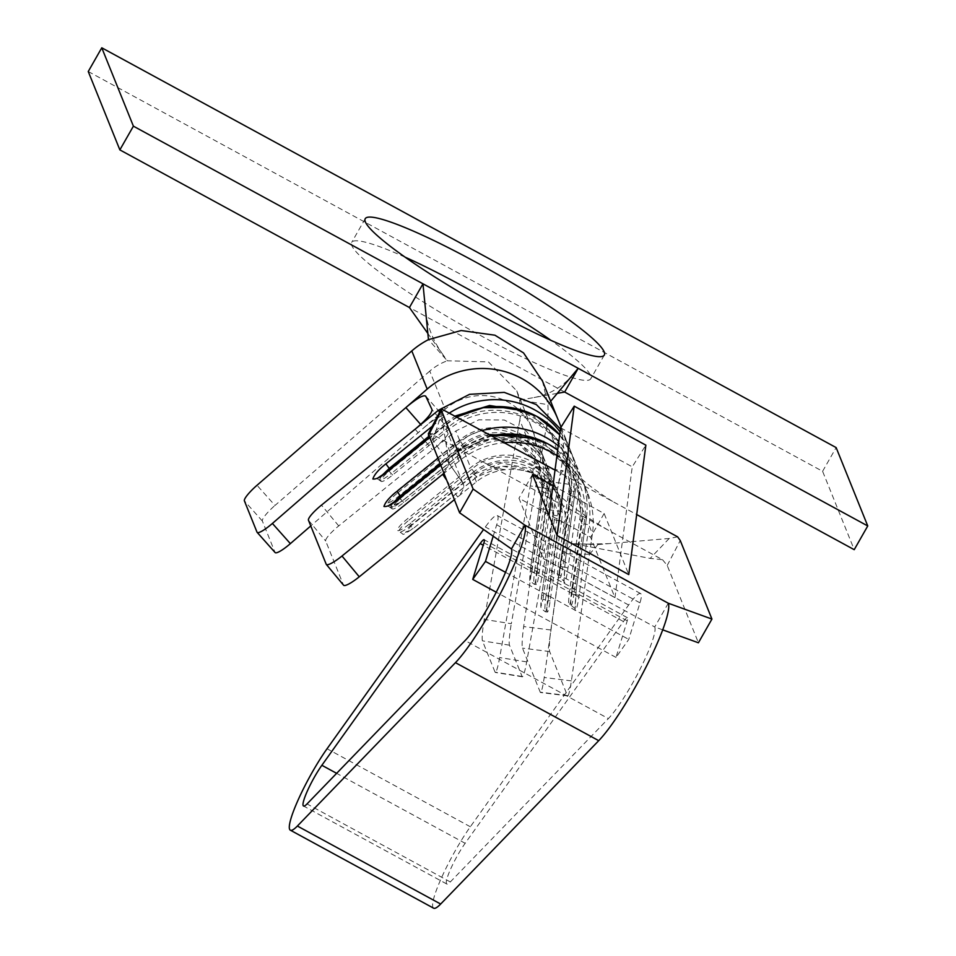 <?xml version="1.0" encoding="UTF-8"?>
<svg xmlns="http://www.w3.org/2000/svg" width="956" height="956" viewBox="0 0 956 956"><rect width="100%" height="100%" fill="white"/><g stroke="black" fill="none" stroke-linecap="round" stroke-linejoin="round"><path stroke-width="0.72" stroke-dasharray="4.78 3.58" d="M88.251 71.521L822.602 471.308L854.222 549.676M564.649 392.044L409.431 307.533M405.093 257.152A137.616 17.232 29.7 0 0 351.689 242.418A137.616 17.232 29.7 0 0 351.832 245.596A137.616 17.232 29.7 0 0 472.097 330.872A137.616 17.232 29.7 0 0 590.772 378.791A137.616 17.232 29.7 0 0 550.907 340.324M822.602 471.308L836.142 447.587M542.494 381.05L547.872 404.639L550.656 401.293M557.288 393.358L519.562 400.122L516.802 390.944L488.397 361.894L447.289 360.782L427.846 333.441M557.707 418.764A82.575 80.913 -22 0 1 562.224 462.596L546.82 424.428A82.575 80.913 158 0 0 547.872 404.639L519.562 400.122A55.054 53.942 -22 0 1 519.789 420.102L535.193 458.271A55.054 53.942 158 0 0 532.181 429.065A55.054 53.942 158 0 0 445.161 409.264L429.77 371.095A55.054 53.942 -22 0 1 447.289 360.782L428.467 339.643M429.77 371.095L274.981 505.461L257.009 485.278M546.82 424.428L511.305 623.718L484.274 619.404L519.789 420.102M562.224 462.596L526.696 661.887A18.582 1.936 99.1 0 1 522.382 676.8A18.582 1.936 99.1 0 1 522.096 676.478L509.476 645.181A18.582 1.936 99.1 0 1 511.305 623.718M445.161 409.264L310.76 525.943M257.009 532.157L274.993 552.353L262.362 521.044A18.582 3.489 138.3 0 1 274.981 505.461M484.274 619.404A18.582 1.936 -80.9 0 0 482.445 640.855L495.065 672.164A18.582 1.936 -80.9 0 0 495.351 672.474A18.582 1.936 -80.9 0 0 499.665 657.573L535.193 458.271M557.324 490.046L530.257 485.911M560.455 428.981L566.932 441.648L561.064 427.093M560.073 431.873A82.575 80.913 -22 0 1 570.278 449.929L566.944 441.66L571.903 482.744L567.804 511.627C569.633 497.335 570.099 488.229 569.19 484.298L563.299 471.093C561.961 469.922 560.013 476.028 557.432 489.436M530.377 485.301C532.982 471.798 534.942 465.703 536.244 466.982L542.04 480.713M569.179 484.274L542.04 480.725C542.936 484.871 542.446 493.965 540.618 508.042L544.729 479.35L541.419 451.973L526.708 431.503L504.326 420.043L478.789 419.827L455.845 430.965L433.008 449.475C443.966 440.166 449.44 433.785 449.416 430.308L443.62 416.553C441.469 414.856 434.992 418.501 424.177 427.487L423.699 427.894L420.652 424.428M442.688 474.379L459.107 461.067A82.575 80.913 -22 0 1 502.414 442.843A82.575 80.913 -22 0 1 504.565 442.628M524.354 410.949L532.277 414.701L563.622 446.99L570.84 491.312L575.249 491.109C577.221 477.068 575.572 463.349 570.278 449.929A82.575 80.913 -22 0 1 575.237 491.014L565.163 561.483L563.968 583.029C565.366 582.527 566.693 577.639 567.936 568.354L577.998 497.885L586.315 518.499L576.253 588.956L575.046 610.514C576.456 610.012 577.771 605.112 579.025 595.827L589.087 525.37L592.421 533.639L571.389 680.887A18.582 1.828 97.1 0 1 567.697 695.884A18.582 1.828 97.1 0 1 567.41 695.562L549.652 651.55A18.582 1.828 97.1 0 1 550.859 629.992L567.721 511.938M540.57 508.365L523.685 626.598A18.582 1.828 -82.9 0 0 522.478 648.144L540.236 692.168A18.582 1.828 -82.9 0 0 540.51 692.491A18.582 1.828 -82.9 0 0 544.203 677.481L565.247 530.233A55.054 53.942 158 0 0 561.937 502.844A55.054 53.942 158 0 0 552.102 487.13A55.054 53.942 158 0 0 507.935 469.468A55.054 53.942 158 0 0 476.363 481.86L454.327 499.725M565.247 530.233L561.554 521.08L550.142 600.93A13.766 1.35 97.1 0 1 547.406 612.043A13.766 1.35 97.1 0 1 547.202 611.804A13.766 1.35 97.1 0 1 548.087 595.839L559.499 515.989A55.054 53.942 158 0 0 556.189 488.6A55.054 53.942 158 0 0 470.627 467.604L407.113 519.096A13.766 2.617 -39.7 0 0 397.469 530.293A13.766 2.617 -39.7 0 0 397.553 530.425A13.766 2.617 -39.7 0 0 409.168 524.187L472.67 472.694L476.363 481.86M559.499 515.989L550.465 493.595L539.053 573.445A13.766 1.35 97.1 0 1 536.316 584.558A13.766 1.35 97.1 0 1 536.113 584.319A13.766 1.35 97.1 0 1 537.009 568.366L548.409 488.504A55.054 53.942 158 0 0 545.111 461.115A55.054 53.942 158 0 0 459.537 440.119L396.035 491.611A13.766 2.617 -39.7 0 0 386.379 502.808A13.766 2.617 -39.7 0 0 386.463 502.952A13.766 2.617 -39.7 0 0 398.078 496.702L461.593 445.209L470.627 467.604M326.211 564.255L343.467 585.048L325.709 541.024A18.582 3.537 140.3 0 1 338.735 525.908L432.757 449.679M556.942 455.534A82.575 80.913 -22 0 1 573.516 469.886A82.575 80.913 -22 0 1 587.462 492.543A82.575 80.913 -22 0 1 592.421 533.639M550.465 493.595A55.054 53.942 158 0 0 547.155 466.205A55.054 53.942 158 0 0 461.593 445.209M561.554 521.08A55.054 53.942 158 0 0 558.244 493.69A55.054 53.942 158 0 0 472.67 472.694M446.595 424.524A75.691 74.174 -22 0 1 564.255 453.395A75.691 74.174 -22 0 1 568.796 491.061L558.734 561.519A13.766 1.35 -82.9 0 0 557.838 577.484A13.766 1.35 -82.9 0 0 558.053 577.723A13.766 1.35 -82.9 0 0 560.778 566.609L570.851 496.152A75.691 74.174 158 0 0 566.311 458.486A75.691 74.174 158 0 0 448.639 429.614L392.605 475.048A13.766 2.617 140.3 0 1 380.99 481.298A13.766 2.617 140.3 0 1 380.906 481.155A13.766 2.617 140.3 0 1 390.55 469.958L446.595 424.524L448.639 429.614M457.673 452.009A75.691 74.174 -22 0 1 575.333 480.868A75.691 74.174 -22 0 1 579.886 518.534L569.812 589.004A13.766 1.35 -82.9 0 0 568.928 604.957A13.766 1.35 -82.9 0 0 569.131 605.196A13.766 1.35 -82.9 0 0 571.867 594.094L581.929 523.625A75.691 74.174 158 0 0 577.388 485.959A75.691 74.174 158 0 0 459.728 457.099L403.695 502.533A13.766 2.617 140.3 0 1 392.08 508.783A13.766 2.617 140.3 0 1 391.996 508.64A13.766 2.617 140.3 0 1 401.64 497.443L457.673 452.009L459.728 457.099M589.47 554.289L597.93 544.562L572.835 543.725L561.889 553.763L589.47 554.289M446.153 479.434L457.661 497.024C463.361 491.085 465.058 486.377 462.74 482.911L449.153 463.564L443.727 473.447M449.153 463.564L441.361 414.462L441.732 408.415M555.018 470.089L636.696 514.555M677.637 536.842L669.188 538.479L597.93 544.562M574.831 543.928L650.164 558.4L662.532 559.714L429.782 432.996L432.853 440.095L462.74 482.911M432.853 440.095L441.361 414.462M552.962 485.648L604.132 513.503L628.761 574.58M669.188 538.479L650.164 558.4M428.312 433.809L429.782 432.996M662.532 559.714L667.216 565.462L698.406 642.779M662.687 629.837L654.752 626.957A55.054 8.544 118.6 0 1 640.066 669.2A55.054 8.544 118.6 0 1 608.386 718.589L465.094 640.58M548.553 514.34L518.953 498.219L543.319 558.639L614.971 597.643L590.605 537.224L549.138 514.651M668.28 603.236L654.752 626.957L511.46 548.947M614.971 597.643L632.251 466.815L645.862 445.161M604.132 513.503L590.605 537.224M532.492 474.499L518.953 498.219M549.019 515.499L543.319 558.639M560.61 427.81L632.251 466.815M433.642 908.2A55.054 8.544 118.6 0 1 441.72 877.309A55.054 8.544 118.6 0 1 470.34 826.761L628.642 605.005A41.287 6.405 118.6 0 1 640.604 593.557A41.287 6.405 118.6 0 1 639.97 602.83L628.761 639.409L616.011 657.417L627.232 620.826A13.766 2.139 -61.4 0 0 627.435 617.731A13.766 2.139 -61.4 0 0 623.455 621.543L465.154 843.3A27.521 4.266 -61.4 0 0 450.838 868.574A27.521 4.266 -61.4 0 0 446.81 884.025A27.521 4.266 -61.4 0 0 450.312 881.946L608.386 718.589M493.188 536.208L496.69 524.82A41.287 6.405 -61.4 0 0 497.311 515.559A41.287 6.405 -61.4 0 0 485.349 526.995L483.569 529.493M505.521 572.321L628.761 639.409M616.011 657.417L496.26 592.218M449.416 430.296L431.993 409.586M262.362 521.044L244.389 500.86M509.476 645.181L482.445 640.855M522.096 676.478L495.065 672.164M526.696 661.887L499.665 657.573M459.107 461.067L455.773 452.797L440.417 465.237M437.645 458.366L453.001 445.926L444.683 425.312L429.34 437.752M432.279 426.257L441.923 418.441L439.497 412.43M428.778 436.366L445.293 422.97L441.923 418.441A82.575 80.913 -22 0 1 449.774 412.789M575.237 491.014L571.891 482.744M548.409 488.504L544.717 479.35M459.537 440.119L455.845 430.965M415.119 429.196L432.518 449.882M338.735 525.908L321.479 505.115M308.453 520.231L325.709 541.024M388.65 470.746L391.315 473.495C384.814 478.55 380.918 480.581 379.616 479.601L381.599 475.765M457.267 416.876A82.575 80.913 158 0 0 444.683 425.312L447.348 428.061L391.315 473.495L392.605 475.048M439.856 463.851L456.382 450.455L453.001 445.926A82.575 80.913 -22 0 1 482.362 430.535M558.22 445.831A82.575 80.913 -22 0 1 581.356 477.414A82.575 80.913 -22 0 1 586.315 518.499M567.936 568.354A4.816 0.837 8.1 0 0 562.821 566.86L572.883 496.403A4.816 0.837 -171.9 0 1 577.998 497.885A82.575 80.913 158 0 0 573.05 456.801A82.575 80.913 158 0 0 559.678 434.813L573.05 456.801L581.356 477.414C586.649 490.822 588.31 504.553 586.327 518.582A4.816 0.837 -171.9 0 1 581.917 518.797L571.855 589.255C570.768 597.512 570.469 602.83 570.959 605.22L569.131 605.196M399.739 498.219L402.392 500.968C395.892 506.035 391.996 508.066 390.705 507.074L392.677 503.238M491.898 435.721A82.575 80.913 158 0 0 455.773 452.797L458.438 455.546L402.392 500.968L403.695 502.533M579.025 595.827A4.816 0.837 8.1 0 0 573.911 594.345L583.973 523.888A4.816 0.837 -171.9 0 1 589.087 525.37A82.575 80.913 158 0 0 584.128 484.274A82.575 80.913 158 0 0 557.659 450.085M445.293 422.97L455.534 415.932M540.522 508.676L567.685 512.261M550.859 629.992L523.685 626.598M549.652 651.55L522.478 648.144M567.41 695.562L540.236 692.168M571.389 680.887L544.203 677.481M570.959 605.22C571.7 605.901 572.68 602.268 573.911 594.345L571.867 594.094M569.812 589.004L576.265 589.051L574.879 608.47L571.174 605.459M575.249 491.109L565.175 561.566L560.766 561.77C559.678 570.027 559.38 575.345 559.881 577.735L558.053 577.723M559.881 577.735C560.61 578.488 561.59 574.867 562.821 566.86L560.778 566.609M570.84 491.312L560.766 561.77L558.734 561.519M537.009 568.366L534.966 568.103L546.378 488.253C555.328 443.56 495.124 410.686 460.828 441.684L397.326 493.177L396.035 491.611M539.053 573.445L537.021 573.194A13.766 1.35 97.1 0 1 534.285 584.307A13.766 1.35 97.1 0 1 534.069 584.068A13.766 1.35 97.1 0 1 534.966 568.103A4.816 0.837 8.1 0 0 530.556 568.318A4.816 0.837 8.1 0 0 530.568 568.402L541.98 488.552A4.816 0.837 -171.9 0 1 541.968 488.468A4.816 0.837 -171.9 0 1 546.378 488.253M398.078 496.702L399.381 498.255L462.883 446.775C497.18 415.764 557.384 448.651 548.421 493.344L537.021 573.194L531.906 571.712L529.994 578.774L530.568 568.402M548.087 595.839L546.055 595.588L557.456 515.738C566.418 471.033 506.214 438.159 471.917 469.169L408.403 520.65L407.113 519.096M550.142 600.93L548.099 600.679A13.766 1.35 97.1 0 1 545.362 611.792A13.766 1.35 97.1 0 1 545.159 611.553A13.766 1.35 97.1 0 1 546.055 595.588A4.816 0.837 8.1 0 0 541.646 595.791A4.816 0.837 8.1 0 0 541.658 595.887L553.058 516.025A4.816 0.837 -171.9 0 1 553.046 515.941A4.816 0.837 -171.9 0 1 557.456 515.738M409.168 524.187L410.459 525.74L473.973 474.248C508.269 443.249 568.462 476.124 559.511 520.829L548.099 600.679L542.984 599.185L541.072 606.259L541.658 595.887M559.511 520.829A4.816 0.837 -171.9 0 1 554.396 519.335L553.058 516.025L550.166 492.065L529.182 468.571L501.553 462.955L475.299 473.698L411.785 525.179L408.403 520.65A13.766 2.617 -39.7 0 0 398.76 531.847A13.766 2.617 -39.7 0 0 398.843 531.99A13.766 2.617 -39.7 0 0 410.459 525.74L413.135 528.596L476.626 476.996L502.88 466.265L530.508 471.87L551.504 495.363L554.396 519.335L542.984 599.185M548.421 493.344A4.816 0.837 -171.9 0 1 543.307 491.862L541.98 488.552L539.088 464.58L518.092 441.086L490.464 435.482L464.21 446.213L400.707 497.706L397.326 493.177A13.766 2.617 -39.7 0 0 387.682 504.362A13.766 2.617 -39.7 0 0 387.766 504.505A13.766 2.617 -39.7 0 0 399.381 498.255L402.046 501.111L465.548 449.523L491.802 438.792L519.431 444.397L540.415 467.89L543.307 491.862L531.906 571.712M572.883 496.403C585.944 430.714 497.67 382.651 447.348 428.061M456.382 450.455L489.687 434.526M535.444 438.434L543.366 442.174L574.699 474.463L581.917 518.797M583.973 523.888C597.034 458.187 508.747 410.124 458.438 455.546M462.883 446.775L465.548 449.523L460.828 441.684M536.316 584.558L534.285 584.307L530.281 581.176C529.481 582.431 529.576 578.153 530.556 568.318L541.968 488.468L539.088 464.58L540.415 467.89C530.544 439.82 490.571 428.682 465.56 449.619L465.548 449.523M473.973 474.248L476.626 476.996L475.299 473.698L471.917 469.169M547.406 612.043L545.362 611.792L541.359 608.649C540.582 607.729 540.666 603.451 541.646 595.791L553.046 515.941L550.166 492.065L551.504 495.363C541.622 467.305 501.649 456.167 476.638 477.104L476.626 476.996M411.785 525.179L405.523 532.456L413.123 528.489M400.707 497.706L394.434 504.983L402.034 501.004M570.851 496.152L568.796 491.061M581.929 523.625L579.886 518.534M667.216 565.462L680.254 540.522M450.312 881.946L307.031 803.936M639.97 602.83L496.69 524.82M628.642 605.005L485.349 526.995M470.34 826.761L327.048 748.751M465.154 843.3L336.632 773.332M623.455 621.543L483.21 545.195M627.232 620.826L483.939 542.817M425.767 396.226L443.62 416.553M536.244 466.982L563.299 471.093M365.228 218.697L351.689 242.418M604.312 355.07L590.772 378.791M443.094 354.867C432.972 340.683 427.153 326.044 425.635 310.975M573.23 374.25C562.558 387.013 549.33 394.804 533.567 397.612M516.778 390.885L545.111 461.115M522.382 676.8L495.351 672.474M376.604 478.323L380.99 481.298M457.171 416.816L444.671 425.205L429.304 437.669M387.694 505.808L392.08 508.783M491.766 435.649L455.761 452.69L440.381 465.154M557.671 450.061L584.128 484.274L587.462 492.543M567.697 695.884L540.51 692.491M586.327 518.582L576.265 589.051M565.175 561.566L563.789 580.985L560.085 577.974M547.155 466.205L556.189 488.6M558.244 493.69L561.937 502.844M476.638 477.104L413.135 528.596C398.473 537.702 405.965 533.651 398.843 531.99L397.553 530.425M465.56 449.619L402.046 501.111C387.383 510.217 394.876 506.166 387.766 504.505L386.463 502.952M566.311 458.486L564.255 453.395M577.388 485.959L575.333 480.868M588.573 544.119L573.194 543.737M462.812 483.007L445.627 441.302M506.859 443.871L502.414 442.843M612.509 501.386C591.919 488.456 578.906 477.94 573.492 469.862M607.908 529.971C580.579 513.922 561.961 499.63 552.054 487.082M484.381 462.728C494.001 467.807 501.852 470.053 507.947 469.456M588.681 544.119L608.637 543.641M640.604 593.557L497.311 515.559M446.81 884.025L303.518 806.016M627.435 617.731L484.154 539.722M425.635 396.011L443.476 416.326M535.862 466.588L562.929 470.722"/><path stroke-width="1.43" d="M133.398 126.168L867.749 525.955L836.142 447.587L101.778 47.8L88.251 71.521L119.859 149.889L133.398 126.168L101.778 47.8M365.359 221.876A137.616 17.232 -150.3 0 1 365.228 218.697A137.616 17.232 -150.3 0 1 493.296 271.91A137.616 17.232 -150.3 0 1 604.312 355.07A137.616 17.232 -150.3 0 1 485.636 307.151A137.616 17.232 -150.3 0 1 365.359 221.876M867.749 525.955L854.222 549.676L564.649 392.044L557.288 393.358M427.846 333.441L409.431 307.533L119.859 149.889M550.907 340.324A137.616 17.232 29.7 0 0 405.093 257.152M409.431 307.533L422.958 283.812L428.467 339.643L461.162 330.525L494.921 335.197L523.553 352.919L542.494 381.05M550.656 401.293L578.189 368.323L564.649 392.044M428.467 339.643A82.575 80.913 158 0 0 411.797 350.912L427.189 389.08A82.575 80.913 -22 0 1 557.707 418.752L542.303 380.584M310.76 525.943L290.373 543.629A18.582 3.489 138.3 0 1 275.113 552.556L257.14 532.361A18.582 3.489 -41.7 0 1 257.009 532.157L244.389 500.86A18.582 3.489 -41.7 0 1 257.009 485.278L411.797 350.912M257.14 532.361A18.582 3.489 -41.7 0 0 272.4 523.446L427.189 389.08M420.652 424.428L405.858 407.591L406.336 407.184C417.139 398.198 423.604 394.553 425.767 396.226L432.004 409.61M432.016 409.634C432.028 413.147 426.567 419.541 415.609 428.802L438.577 410.16L469.575 394.326L504.266 392.378L536.4 404.627L560.455 428.981M440.417 465.237L399.739 498.219C392.522 504.266 387.264 507.015 383.942 506.465C385.328 502.115 389.666 497.072 396.967 491.36L437.645 458.366M429.34 437.752L388.65 470.746C381.444 476.781 376.174 479.53 372.864 478.992C374.238 474.63 378.576 469.587 385.877 463.875L432.279 426.257M415.358 429.005L321.479 505.115A18.582 3.537 -39.7 0 0 308.453 520.231L326.211 564.255A18.582 3.537 -39.7 0 0 326.319 564.434A18.582 3.537 -39.7 0 0 341.997 556.01L443.727 473.447M454.327 499.725L359.265 576.803A18.582 3.537 140.3 0 1 343.586 585.227A18.582 3.537 140.3 0 1 343.467 585.048M504.565 442.628A82.575 80.913 -22 0 1 556.942 455.534M441.337 408.881L555.018 470.089M636.696 514.555L677.637 536.842L680.254 540.522L711.933 619.07L698.406 642.779L662.687 629.837M441.732 408.415L441.445 410.506L473.124 489.054L524.987 525.226A82.575 12.81 118.6 0 1 502.964 588.597A82.575 12.81 118.6 0 1 455.45 662.663L598.731 740.673A82.575 12.81 -61.4 0 0 646.256 666.607A82.575 12.81 -61.4 0 0 668.28 603.236L711.933 619.07M557.121 535.575L574.209 406.157L645.862 445.161L628.761 574.58L557.121 535.575L532.492 474.499L552.962 485.648M336.632 773.332L321.861 765.29A27.521 4.266 118.6 0 0 307.557 790.576A27.521 4.266 118.6 0 0 303.518 806.016A27.521 4.266 118.6 0 0 307.031 803.936L465.094 640.58A55.054 8.544 -61.4 0 0 496.773 591.19A55.054 8.544 -61.4 0 0 511.46 548.947L459.597 512.775L428.312 433.809M459.597 512.775L473.124 489.054M511.46 548.947L524.987 525.226L668.28 603.236M574.209 406.157L560.61 427.81L549.019 515.499M598.731 740.673L440.668 904.029A55.054 8.544 118.6 0 1 433.642 908.2L290.361 830.19A55.054 8.544 -61.4 0 0 297.376 826.032L455.45 662.663M321.861 765.29L480.163 543.546A13.766 2.139 118.6 0 1 484.154 539.722A13.766 2.139 118.6 0 1 483.939 542.817L472.73 579.408L485.469 561.411L493.188 536.208M483.569 529.493L327.048 748.751A55.054 8.544 -61.4 0 0 298.427 799.3A55.054 8.544 -61.4 0 0 290.361 830.19M485.469 561.411L505.521 572.321M496.26 592.218L472.73 579.408M272.4 523.446L290.373 543.629M439.497 412.43L438.577 410.172M449.774 412.789A82.575 80.913 -22 0 1 560.073 431.873M446.153 479.434L442.688 474.379M341.997 556.01L359.265 576.803M385.877 463.875L389.259 468.404L428.778 436.366M381.599 475.765L389.259 468.404L390.12 469.444M482.362 430.535A82.575 80.913 -22 0 1 558.22 445.831M457.171 416.816L483.306 407.674L511.412 407.615L536.734 416.302L559.678 434.801A82.575 80.913 158 0 0 457.267 416.876M396.967 491.36L400.349 495.889L439.856 463.851M392.677 503.238L400.349 495.889L401.209 496.917M557.659 450.085A82.575 80.913 158 0 0 491.898 435.721M455.534 415.932L489.568 405.487L524.354 410.949M489.687 434.526L535.444 438.434M441.445 410.506L428.408 435.446M297.376 826.032L440.668 904.029M483.21 545.195L480.163 543.546M561.064 427.093L557.707 418.764M343.586 585.227L326.319 564.434M429.304 437.669L388.638 470.639L377.357 478.347M440.381 465.154L399.728 498.124L388.435 505.832M491.766 435.649L522.502 435.1L547.824 443.787L557.671 450.061M441.325 408.905L428.288 433.857"/></g></svg>
